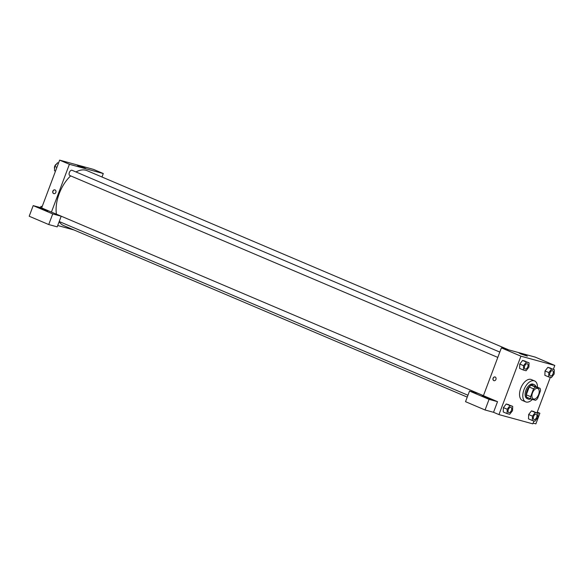 <?xml version="1.0" encoding="UTF-8"?>
<svg xmlns="http://www.w3.org/2000/svg" width="584" height="584" viewBox="0 0 584 584"><rect width="100%" height="100%" fill="white"/><g stroke="black" fill="none" stroke-linecap="round" stroke-linejoin="round"><path stroke-width="0.88" d="M538.645 394.55A5.687 3.175 -67 0 1 533.338 398.945A5.687 3.175 -67 0 1 532.644 392.47A5.687 3.175 -67 0 1 537.791 388.477A5.687 3.175 -67 0 1 538.645 394.55M540.069 388.353L535.55 387.119A7.636 4.263 -67 0 0 533.564 388.864L530.637 396.66A7.636 4.263 -67 0 0 531.06 399.069L535.579 400.303A7.636 4.263 -67 0 0 537.565 398.551L540.492 390.762A7.636 4.263 -67 0 0 540.069 388.353L535.725 386.506L531.206 385.272L535.55 387.119M531.206 385.272A7.636 4.263 -67 0 0 529.221 387.024L526.293 394.813A7.636 4.263 -67 0 0 526.717 397.222L531.06 399.069M535.915 386.586A7.818 4.365 113 0 0 534.28 384.674A7.818 4.365 113 0 0 527.206 390.156A7.818 4.365 113 0 0 528.162 399.062A7.818 4.365 113 0 0 528.476 399.164A7.818 4.365 113 0 0 530.681 398.909M527.389 398.704A7.818 4.365 -67 0 1 527.082 398.595A7.818 4.365 -67 0 1 526.118 389.696A7.818 4.365 -67 0 1 533.192 384.206L534.28 384.674M526.293 394.813L530.637 396.66M529.221 387.024L533.564 388.864M532.382 399.427A11.373 6.344 -67 0 1 525.688 401.865A11.373 6.344 -67 0 1 524.293 388.922A11.373 6.344 -67 0 1 534.586 380.936A11.373 6.344 -67 0 1 537.477 387.25M525.688 401.865L522.432 400.485A11.373 6.344 -67 0 1 521.038 387.535A11.373 6.344 -67 0 1 531.331 379.556L534.586 380.936M537.952 413.238L535.287 412.508L532.455 416.129L532.294 420.48L534.959 421.21L537.791 417.589L537.952 413.238L531.484 410.895L528.651 414.509M554.326 369.687L547.858 367.343L545.025 370.964L548.821 372.577L548.661 376.928L551.325 377.658L554.158 374.037L554.326 369.687L551.654 368.964L548.821 372.577M508.898 404.727L506.233 403.997L512.701 406.34L510.029 405.61L507.197 409.231L507.036 413.581L509.701 414.304L512.533 410.691L512.701 406.34M510.029 405.61L506.233 403.997L503.401 407.617L503.24 411.961L503.393 407.617L507.197 409.231M553.355 369.278L554.8 365.438L520.921 356.182L498.962 414.603L532.842 423.86L533.944 420.933M536.988 412.83L550.311 377.381M529.067 362.788L522.6 360.445L519.767 364.058L523.571 365.679L523.403 370.03L526.074 370.752L528.907 367.139L529.067 362.788L526.403 362.058L523.571 365.679M495.159 376.994A1.956 1.621 105.3 0 1 493.962 380.702A1.956 1.621 105.3 0 1 495.159 376.994M497.524 401.675L477.989 393.368L469.521 391.054L489.056 399.361L497.524 401.675L493.531 412.297L498.962 414.603M554.8 365.438L535.265 357.131L501.386 347.874L520.921 356.182M501.386 347.874L483.421 395.675M494.991 376.935A1.956 1.621 -74.7 0 0 493.962 380.702M491.662 399.821L482.004 395.981L487.45 397.646L491.662 399.821M489.056 399.361L485.063 409.983L493.531 412.297M469.521 391.054L465.528 401.675L485.063 409.983M520.811 353.926L519.066 353.021L523.308 354.32L527.352 356.138L520.811 353.926M537.112 412.486L539.879 413.246L537.251 412.129M533.119 423.108L535.886 423.867L539.879 413.246M467.244 397.105L63.685 225.592A29.85 16.659 -67 0 1 59.145 221.708M56.422 214.16A29.85 16.659 -67 0 1 70.671 175.886M75.986 171.966A29.85 16.659 -67 0 1 87.031 170.652L508.788 349.904M55.385 213.766A2.84 1.584 -67 0 1 55.655 213.832L483.435 395.638M497.802 357.408L69.803 175.514A2.84 1.584 -67 0 1 69.452 172.28A2.84 1.584 -67 0 1 72.029 170.28L499.802 352.086M73.912 229.943L57.714 225.512M101.974 177.003L103.28 173.543L69.401 164.287L51.428 212.087L61.196 216.233L52.728 213.919L33.193 205.619L41.661 207.933L51.428 212.087M61.196 216.233L57.21 226.862L48.735 224.548L29.2 216.241L33.193 205.619M47.742 211.16L38.077 207.313L43.523 208.977L47.742 211.16M52.728 213.919L48.735 224.548M103.28 173.543L93.506 169.389L59.626 160.133L41.661 207.933M79.059 166.185L77.314 165.279L81.548 166.579L85.593 168.396L79.059 166.185M59.626 160.133L69.401 164.287M55.035 189.939A1.956 1.621 105.3 0 1 53.83 193.654A1.956 1.621 105.3 0 1 55.035 189.939M54.867 189.88A1.956 1.621 -74.7 0 0 53.83 193.654M58.531 163.06L57.509 162.783L54.677 166.403L54.516 170.754L55.48 171.163M54.677 166.403L56.918 167.352M57.509 162.783L58.48 163.199M54.597 168.688A2.84 1.584 -67 0 1 54.779 166.104A2.84 1.584 -67 0 1 56.48 164.104M42.157 206.612L41.143 206.334L40.201 207.532M41.143 206.334L42.106 206.751M550.384 375.921L550.391 375.928A2.84 1.584 -67 0 1 550.384 375.921A2.84 1.584 -67 0 1 550.033 372.687A2.84 1.584 -67 0 1 552.603 370.694A2.84 1.584 -67 0 1 552.61 370.694A2.84 1.584 -67 0 1 553.041 373.731A2.84 1.584 -67 0 1 550.391 375.928A2.84 1.584 -67 0 1 550.04 372.694A2.84 1.584 -67 0 1 552.61 370.694L552.61 370.694M550.522 368.073L547.858 367.343L545.025 370.964L544.865 375.315L548.661 376.928M547.858 367.343L551.654 368.964M525.125 369.022L525.133 369.03A2.84 1.584 -67 0 1 525.125 369.022A2.84 1.584 -67 0 1 524.775 365.788A2.84 1.584 -67 0 1 527.352 363.796L527.352 363.796A2.84 1.584 -67 0 1 527.783 366.832A2.84 1.584 -67 0 1 525.133 369.03A2.84 1.584 -67 0 1 524.782 365.788A2.84 1.584 -67 0 1 527.359 363.796L527.359 363.796M525.271 361.175L522.6 360.445L519.767 364.066L519.607 368.409L523.403 370.03M522.6 360.445L526.403 362.058M534.01 419.473L534.017 419.48A2.84 1.584 -67 0 1 534.01 419.473A2.84 1.584 -67 0 1 533.659 416.239A2.84 1.584 -67 0 1 536.236 414.246L536.243 414.246A2.84 1.584 -67 0 1 536.674 417.283A2.84 1.584 -67 0 1 534.017 419.48A2.84 1.584 -67 0 1 533.674 416.246A2.84 1.584 -67 0 1 536.243 414.246M534.156 411.625L531.484 410.895L528.659 414.516L532.455 416.129M528.659 414.516L528.491 418.867L532.294 420.48M531.484 410.895L535.287 412.508M508.759 412.574A2.84 1.584 -67 0 1 508.752 412.574A2.84 1.584 -67 0 1 508.409 409.34A2.84 1.584 -67 0 1 510.978 407.34A2.84 1.584 -67 0 1 510.985 407.347A2.84 1.584 -67 0 1 511.416 410.384A2.84 1.584 -67 0 1 508.766 412.581A2.84 1.584 -67 0 1 508.416 409.34A2.84 1.584 -67 0 1 510.985 407.347L510.978 407.34M503.24 411.961L507.036 413.581M527.082 398.595L528.162 399.062M59.21 221.526L467.952 395.237"/></g></svg>
